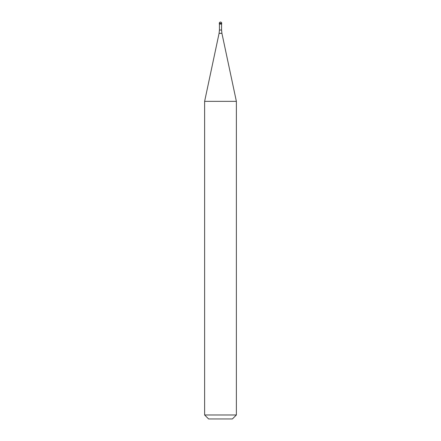 <?xml version="1.0" encoding="UTF-8"?>
<svg xmlns="http://www.w3.org/2000/svg" width="441" height="441" viewBox="0 0 441 441"><rect width="100%" height="100%" fill="white"/><g stroke="black" fill="none" stroke-linecap="round" stroke-linejoin="round"><path stroke-width="0.33" stroke-dasharray="2.21 1.65" d="M221.691 23.957L219.309 23.957L221.691 23.957M219.431 24.073L221.569 24.073M204.624 101.347L236.376 101.347M236.376 414.981L204.624 414.981M232.407 418.95L208.593 418.95M219.309 23.957L220.5 23.957L220.5 22.05M219.309 23.241L221.691 23.241M221.569 30.032L219.431 30.032M219.083 33.334L221.917 33.334"/><path stroke-width="0.66" d="M220.5 23.957L221.691 23.957L220.5 23.957M221.569 30.032L221.917 33.334L219.083 33.334L219.431 30.032L221.569 30.032L221.569 24.073L219.431 24.073L219.309 23.241L219.309 23.957M221.917 33.334L236.376 101.347L204.624 101.347L219.083 33.334M236.376 414.981L232.407 418.95L208.593 418.95L204.624 414.981L236.376 414.981L236.376 101.347M220.5 22.05A1.191 1.191 0 0 0 219.309 23.241L221.691 23.241A1.191 1.191 0 0 0 220.5 22.05A1.191 1.191 0 0 0 219.309 23.241M221.569 24.073L221.691 23.241M219.431 30.032L219.431 24.073M204.624 414.981L204.624 101.347"/></g></svg>
